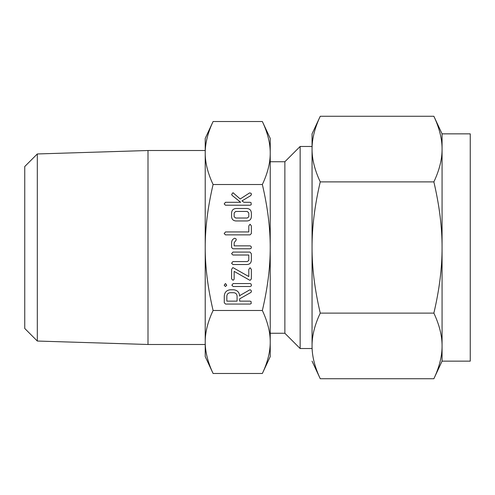 <?xml version="1.0" encoding="UTF-8"?>
<svg xmlns="http://www.w3.org/2000/svg" width="495" height="495" viewBox="0 0 495 495"><rect width="100%" height="100%" fill="white"/><g stroke="black" fill="none" stroke-linecap="round" stroke-linejoin="round"><path stroke-width="0.74" d="M248.799 225.924L250.08 224.229L251.361 225.918L251.361 233.547L250.055 234.871L225.491 234.871L224.179 233.59L225.497 231.938L248.799 231.938L248.799 225.924M231.592 247.463L231.592 242.686C231.654 240.589 232.638 239.116 234.543 238.268L235.929 238.732L236.276 239.914L234.154 242.729L234.154 245.854L250.043 245.854L251.039 246.337L251.361 247.5L251.083 248.342L250.049 248.781L232.91 248.781L231.592 247.463M231.592 253.725L232.91 252.079L250.049 252.079L251.361 253.756L251.361 260.376C251.132 262.925 249.74 264.305 247.184 264.522L232.91 264.522L231.592 263.241L232.916 261.595L247.253 261.595L248.799 260.407L248.799 255.005L232.916 255.005L231.592 253.725M233.801 289.785C237.464 290.287 239.413 292.403 239.648 296.134L239.648 295.645L249.431 290.027L250.13 289.785L251.076 290.311L251.454 291.499L250.965 292.409L239.648 298.838L239.648 301.133L250.105 301.133L251.12 301.616L251.169 303.627L250.142 304.066L225.578 304.066L224.272 302.761L224.272 296.177C224.501 292.421 226.456 290.287 230.132 289.785L233.801 289.785M270.227 247.5C270.282 228.133 267.659 207.139 262.356 184.511C267.659 173.244 270.282 162.744 270.227 153.017C270.282 143.333 267.659 132.833 262.356 121.523L270.227 138.396L270.227 341.983C270.282 332.3 267.659 321.806 262.356 310.489C267.659 287.954 270.282 266.96 270.227 247.5L270.227 161.741L284.866 161.741L300.143 146.464L312.054 146.464M213.091 184.511C207.795 207.046 205.171 228.04 205.221 247.5L205.221 153.017C205.171 162.7 207.795 173.194 213.091 184.511L262.356 184.511M205.221 247.5L205.221 356.604L205.221 247.5C205.171 266.867 207.795 287.861 213.091 310.489L262.356 310.489M231.592 269.416L232.724 267.659L233.399 267.857L248.799 276.55L248.799 269.416L250.08 267.733L251.361 269.416L251.361 278.889L250.229 280.281L249.412 280.052L234.154 271.39L234.154 278.889L233.782 279.861L232.873 280.207L231.592 278.889L231.592 269.416M226.741 285.219L225.472 286.494L224.179 285.219L225.472 283.561L226.741 285.219M233.157 286.494L231.864 285.2L233.157 283.561L250.142 283.561L250.965 283.913L251.454 285.2L251.169 286.048L250.142 286.494L233.157 286.494M231.592 213.023C231.747 210.35 233.139 208.847 235.769 208.506L247.184 208.506C249.82 208.84 251.213 210.35 251.361 213.023L251.361 216.81C251.132 219.359 249.74 220.739 247.184 220.956L235.769 220.956C233.244 220.69 231.852 219.31 231.592 216.81L231.592 213.023M233.003 192.71L240.205 198.99L249.604 192.914L251.089 193.285L251.454 194.479L250.73 195.618L241.962 200.927L243.955 202.288L250.13 202.288L251.126 202.771L251.175 204.775L250.136 205.215L225.497 205.215L224.179 203.934L225.491 202.288L240.681 202.288L232.106 195.389L231.641 194.411L233.003 192.71M205.221 153.017L205.221 138.396L213.091 121.523C207.795 132.79 205.171 143.284 205.221 153.017M147.999 150.511L147.999 344.489L37.317 341.043L37.317 153.957L147.999 150.511L205.221 150.511M205.221 344.489L147.999 344.489M205.221 356.604L213.091 373.478L262.356 373.478C267.659 362.21 270.282 351.716 270.227 341.983L270.227 356.604L262.356 373.478M211.724 370.427L211.012 368.732M209.824 365.706L209.54 364.933M205.592 348.542L205.505 347.7M213.091 310.489C207.795 321.756 205.171 332.256 205.221 341.983C205.171 351.667 207.795 362.167 213.091 373.478M205.505 147.293L205.611 146.297M269.948 347.707L269.843 348.703M213.091 121.523L262.356 121.523M263.73 124.573L264.441 126.268M265.629 129.294L265.914 130.067M269.862 146.458L269.948 147.3M37.317 153.957L24.75 166.524L24.75 328.476L37.317 341.043M270.227 153.017L270.227 138.396M312.054 348.536L312.054 247.5L312.054 348.536L300.143 348.536L284.866 333.259L270.227 333.259M284.866 333.259L284.866 161.741M300.143 348.536L300.143 146.464M320.253 181.888L433.868 181.888C439.393 170.15 442.122 159.211 442.066 149.075L442.066 133.854L433.868 116.269L320.253 116.269L312.054 133.854L312.054 149.075C311.999 159.167 314.727 170.101 320.253 181.888C314.727 205.357 311.992 227.23 312.054 247.5L312.054 149.075C311.992 138.94 314.727 128.007 320.253 116.269M437.277 124.375L437.493 124.963M438.384 127.543L438.607 128.211M315.513 128.211L315.73 127.543M316.627 124.963L316.843 124.375M312.054 247.5C311.999 267.671 314.727 289.544 320.253 313.112L433.868 313.112C439.393 289.643 442.122 267.77 442.066 247.5L442.066 149.075C442.122 138.99 439.387 128.056 433.868 116.269M433.868 181.888C439.387 205.456 442.122 227.329 442.066 247.5L442.066 361.146L470.25 361.146L470.25 133.854L442.066 133.854M312.054 361.146L320.253 378.731L433.868 378.731L442.066 361.146M316.843 370.625L316.627 370.037M315.73 367.457L315.513 366.789M312.209 350.287L312.098 348.22M438.607 366.789L438.384 367.457M437.493 370.037L437.277 370.625M320.253 313.112C314.727 324.85 311.992 335.789 312.054 345.925C311.999 356.01 314.727 366.943 320.253 378.731M433.868 378.731C439.393 366.993 442.122 356.06 442.066 345.925C442.122 335.833 439.387 324.899 433.868 313.112M226.834 301.133L237.086 301.133L237.086 296.171C236.932 294.098 235.837 292.947 233.801 292.712L230.132 292.712C228.096 292.96 227.001 294.11 226.834 296.171L226.834 301.133M248.799 212.992L247.246 211.439L235.713 211.439L234.154 212.992L234.154 216.841L235.713 218.029L247.246 218.029L248.799 216.841L248.799 212.992"/></g></svg>
